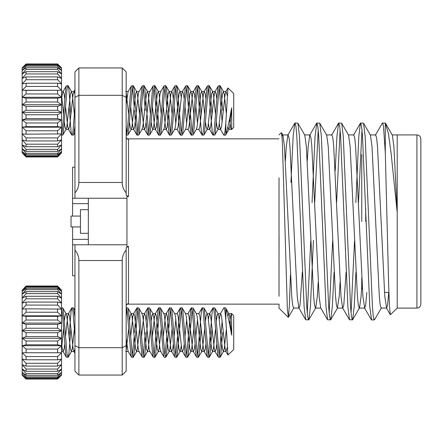 <?xml version="1.0" encoding="UTF-8"?>
<svg xmlns="http://www.w3.org/2000/svg" width="443" height="443" viewBox="0 0 443 443"><rect width="100%" height="100%" fill="white"/><g stroke="black" fill="none" stroke-linecap="round" stroke-linejoin="round"><path stroke-width="0.66" d="M22.15 332.555L22.15 330.644L26.087 332.715L57.607 332.715L61.549 330.644L61.549 359.112L57.607 359.782L26.087 359.782L22.15 359.112L22.15 352.739L26.087 356.554L57.607 356.554L61.549 352.739L22.15 352.739L22.15 345.717L26.087 349.051L57.607 349.051L61.549 345.717L57.607 344.787L26.087 344.787L22.15 345.717L22.15 338.275L26.087 341.021L57.607 341.021L61.549 338.275L57.607 336.575L26.087 336.575L22.15 338.275L22.15 332.555M70.952 328.169L68.848 354.051L67.945 357.374L67.043 354.051L63.421 311.064L62.74 307.935L61.549 307.741M74.945 335.777L72.923 311.064L72.015 307.741L71.113 311.064L69.014 336.94M67.945 357.374L66.361 357.18L65.686 354.051L63.875 332.555C63.089 319.957 62.313 311.889 61.549 308.361M222.663 332.555L220.858 354.051L219.949 357.374L219.047 354.051L215.425 311.064L214.744 307.935L212.939 307.935L212.258 311.064L208.415 355.563M222.164 320.715L219.274 355.563M219.949 357.374L218.366 357.18L217.69 354.051L214.069 311.064L213.166 307.741M212.097 328.169L209.999 354.051L209.09 357.374L208.188 354.051L204.566 311.064L203.891 307.935L202.08 307.935L201.404 311.064L197.556 355.563M209.09 357.374L207.512 357.18L206.831 354.051L203.21 311.064L202.307 307.741M201.238 328.169L199.14 354.051L198.237 357.374L197.329 354.051L193.713 311.064L193.032 307.935L191.226 307.935L190.545 311.064L186.697 355.563M198.237 357.374L196.653 357.18L195.972 354.051L192.356 311.064L191.448 307.741M192.129 309.552L188.281 354.051L187.605 357.18L187.378 357.374L186.475 354.051L182.854 311.064L181.951 307.741L180.367 307.935L179.686 311.064L175.843 355.563M187.378 357.374L185.794 357.18L185.119 354.051L181.497 311.064L180.594 307.741M181.27 309.552L177.427 354.051L176.746 357.18L176.519 357.374L175.616 354.051L171.995 311.064L171.319 307.935L169.508 307.935L168.827 311.064L167.022 332.555M176.519 357.374L174.941 357.18L174.26 354.051L170.638 311.064L169.735 307.741M170.411 309.552L166.568 354.051L165.887 357.18L164.757 354.051L161.141 311.064L160.233 307.741L158.649 307.935L157.974 311.064L154.125 355.563M166.729 336.94L164.984 355.563M165.665 357.374L164.082 357.18L163.401 354.051L159.785 311.064L158.876 307.741M159.558 309.552L155.709 354.051L154.806 357.374L153.898 354.051L150.282 311.064L149.601 307.935L147.796 307.935L147.115 311.064L146.162 320.715M154.806 357.374L153.223 357.18L152.542 354.051L148.926 311.064L148.017 307.741M148.698 309.552L144.855 354.051L144.174 357.18L143.947 357.374L143.045 354.051L139.423 311.064L138.742 307.935L136.937 307.935L136.256 311.064L134.445 332.555M145.304 332.555L143.272 355.563M143.947 357.374L142.364 357.18L141.688 354.051L138.066 311.064L137.164 307.741M137.839 309.552L133.996 354.051L133.088 357.374L132.186 354.051L128.564 311.064L127.889 307.935L126.161 307.819M134.157 336.94L132.413 355.563M133.088 357.374L131.51 357.18L130.829 354.051L127.207 311.064L126.305 307.741M225.836 308.544C227.381 313.528 229.158 321.529 231.174 332.555L231.711 335.196L231.567 313.472L233.716 315.621L233.716 349.494L227.973 355.031L225.836 320.211L225.836 308.544L225.382 307.741L223.798 307.935L220.337 313.865L219.274 319.287M225.836 320.211L224.928 311.064L224.02 307.741M126.98 309.552L126.161 316.684M74.945 317.393L73.599 307.935L72.015 307.741M231.567 313.472L230.581 316.152L229.552 324.265M57.607 375.282L26.087 375.282L22.15 372.436L22.15 369.119L26.087 373.604L57.607 373.604L61.549 369.119L61.549 372.436L57.607 375.282L57.607 373.604M26.087 373.604L26.087 375.282M57.607 371.306L26.087 371.306L22.15 369.119L22.15 364.633L26.087 369.036L57.607 369.036L61.549 364.633L61.549 369.119L57.607 371.306L57.607 369.036M26.087 369.036L26.087 371.306M57.607 359.782L57.607 356.554M26.087 356.554L26.087 359.782M26.087 363.288L57.607 363.288L61.549 359.112L61.549 364.633L57.607 366.084L26.087 366.084L22.15 364.633L22.15 359.112L26.087 363.288L26.087 366.084M57.607 366.084L57.607 363.288M57.607 352.606L57.607 349.051M26.087 349.051L26.087 352.606M57.607 344.787L57.607 341.021M26.087 341.021L26.087 344.787M57.607 336.575L57.607 332.715M26.087 332.715L26.087 336.575M57.607 328.23L26.087 328.23L22.15 330.644L22.15 323.08L26.087 324.403L57.607 324.403L61.549 323.08L61.549 330.644L57.607 328.23L57.607 324.403M26.087 324.403L26.087 328.23M57.607 286.067L61.549 290.137L57.607 286.067L26.087 286.067L22.15 290.137L26.087 286.067M26.087 286.466L57.607 286.466L61.549 290.137L61.549 291.5L57.607 287.158L26.087 287.158L22.15 291.5L22.15 290.137L26.087 286.466L26.087 287.158M57.607 287.158L57.607 286.466M26.087 288.349L57.607 288.349L61.549 291.5L61.549 294.18L57.607 289.705L26.087 289.705L22.15 294.18L22.15 291.5L26.087 288.349L26.087 289.705M57.607 289.705L57.607 288.349M26.087 291.655L57.607 291.655L61.549 294.18L61.549 298.1L57.607 293.637L26.087 293.637L22.15 298.1L22.15 294.18L26.087 291.655L26.087 293.637M57.607 293.637L57.607 291.655M57.607 305.077L26.087 305.077L22.15 309.092L22.15 303.123L26.087 302.06L57.607 302.06L61.549 303.123L61.549 309.092L57.607 305.077L57.607 302.06M26.087 302.06L26.087 305.077M26.087 296.273L57.607 296.273L61.549 298.1L61.549 303.123L57.607 298.815L26.087 298.815L22.15 303.123L22.15 298.1L26.087 296.273L26.087 298.815M57.607 298.815L57.607 296.273M26.087 308.826L61.549 309.092L61.549 315.815L57.607 312.226L26.087 312.226L22.15 315.815L22.15 309.092L26.087 308.826L26.087 312.226M57.607 312.226L57.607 308.826M26.087 316.352L57.607 316.352L61.549 315.815L61.549 323.08L57.607 320.029L26.087 320.029L22.15 323.08L22.15 315.815L26.087 316.352L26.087 320.029M57.607 320.029L57.607 316.352M26.087 376.86L57.607 376.86L61.549 372.436L61.549 374.462L57.607 377.89L26.087 377.89L22.15 374.462L22.15 372.436L26.087 376.86L26.087 377.89M57.607 377.89L57.607 376.86M22.15 375.149L26.087 379.036L22.15 375.149L22.15 374.462L26.087 378.687L57.607 378.687L61.549 374.462L61.549 375.149L57.607 379.036L61.549 375.149M26.087 378.687L26.087 379.036L57.607 379.036L57.607 378.687M61.549 323.08L22.15 323.08M61.549 315.815L22.15 315.815M61.549 330.644L22.15 330.644M61.549 338.275L22.15 338.275M61.549 345.717L22.15 345.717M61.549 352.739L22.15 352.739M231.711 313.766L231.196 313.865M227.176 347.578L226.057 351.498L225.155 348.962L221.533 316.152L220.631 313.616L220.337 313.865M216.738 344.399L216.106 348.962L215.198 351.498L214.91 351.249L214.296 348.962L210.674 316.152L209.772 313.616L209.478 313.865L208.415 319.287M205.879 344.399L205.247 348.962L204.345 351.498L204.051 351.249L203.437 348.962L199.821 316.152L198.913 313.616L196.199 313.616L197.102 316.152L200.723 348.962L201.626 351.498L204.345 351.498M197.556 319.287L195.812 336.94M195.02 344.399L194.388 348.962L193.486 351.498L193.192 351.249L192.583 348.962L188.962 316.152L188.059 313.616L185.34 313.616M186.697 319.287L184.952 336.94M184.166 344.399L183.535 348.962L182.627 351.498L182.339 351.249L181.724 348.962L178.103 316.152L177.2 313.616L174.487 313.616M175.843 319.287L174.099 336.94M173.307 344.399L172.676 348.962L171.768 351.498L170.865 348.962L167.244 316.152L166.341 313.616L165.438 316.152L163.24 336.94M161.302 328.169L159.103 348.962L158.201 351.498L160.914 351.498L160.006 348.962L156.39 316.152L155.482 313.616L154.579 316.152L152.381 336.94M153.223 357.18L149.762 351.249L149.153 348.962L145.531 316.152L144.628 313.616L143.72 316.152L141.527 336.94M142.364 357.18L138.908 351.249L138.294 348.962L134.672 316.152L133.769 313.616L132.867 316.152L130.668 336.94M131.51 357.18L128.049 351.249L126.161 338.452M74.945 349.051L74.053 351.498L73.15 348.962L69.529 316.152L68.626 313.616L67.718 316.152L65.52 336.94M64.733 344.399L64.102 348.962L63.194 351.498L62.291 348.962L61.549 343.452M231.711 335.196L229.679 316.152L228.771 313.616L227.863 316.18M226.29 329.836L224.247 348.962L223.344 351.498L222.441 348.962L218.82 316.152L217.917 313.616L217.009 316.152L216.378 320.715M215.586 328.169L213.393 348.962L212.485 351.498L211.582 348.962L207.961 316.152L207.058 313.616L206.15 316.152L205.519 320.715M204.732 328.169L202.534 348.962L201.626 351.498M193.873 328.169L191.675 348.962L190.772 351.498L189.864 348.962L186.248 316.152L185.634 313.865L182.173 307.935M181.27 345.828L180.207 351.249L179.913 351.498L179.011 348.962L175.389 316.152L174.775 313.865L171.319 307.935M172.155 328.169L169.962 348.962L169.054 351.498L168.152 348.962L164.53 316.152L163.921 313.865L160.46 307.935M158.201 351.498L157.293 348.962L153.677 316.152L152.769 313.616L151.866 316.152L151.235 320.715M150.443 328.169L148.244 348.962L147.342 351.498L146.434 348.962L142.818 316.152L141.91 313.616L144.628 313.616M139.584 328.169L137.391 348.962L136.483 351.498L135.58 348.962L131.959 316.152L131.056 313.616L130.148 316.152L129.517 320.715M128.73 328.169L126.161 350.657M74.441 328.169L72.242 348.962L71.34 351.498L70.431 348.962L66.815 316.152L65.907 313.616L65.005 316.152L64.373 320.715M63.582 328.169L61.837 345.828M22.15 104.725L22.15 112.356L26.087 110.285L26.087 106.425L22.15 104.725L26.087 101.979L26.087 98.213L22.15 97.283L26.087 93.949L26.087 90.394L22.15 90.261L26.087 86.446L26.087 83.218L22.15 83.888L22.15 104.725L61.549 104.725L61.549 83.888L57.607 83.218L26.087 83.218M222.663 110.445L220.858 88.949L219.949 85.626L219.047 88.949L215.425 131.936L214.744 135.065L212.939 135.065L212.258 131.936L208.415 87.437M212.097 114.831L209.999 88.949L209.09 85.626L208.188 88.949L204.566 131.936L203.891 135.065L202.08 135.065L201.404 131.936L197.556 87.437M219.949 85.626L218.366 85.82L217.69 88.949L214.069 131.936L213.166 135.259M201.238 114.831L199.14 88.949L198.237 85.626L197.329 88.949L193.713 131.936L193.032 135.065L191.226 135.065L190.545 131.936L186.697 87.437M209.09 85.626L207.512 85.82L206.831 88.949L203.21 131.936L202.307 135.259M192.129 133.448L188.281 88.949L187.605 85.82L187.378 85.626L186.475 88.949L182.854 131.936L181.951 135.259L180.367 135.065L179.686 131.936L175.843 87.437M198.237 85.626L196.653 85.82L195.972 88.949L192.356 131.936L191.448 135.259M181.27 133.448L177.427 88.949L176.746 85.82L176.519 85.626L175.616 88.949L171.995 131.936L171.319 135.065L169.508 135.065L168.827 131.936L167.022 110.445M187.378 85.626L185.794 85.82L185.119 88.949L181.497 131.936L180.594 135.259M170.411 133.448L166.568 88.949L165.887 85.82L164.757 88.949L161.141 131.936L160.233 135.259L158.649 135.065L157.974 131.936L154.125 87.437M176.519 85.626L174.941 85.82L174.26 88.949L170.638 131.936L169.735 135.259M159.558 133.448L155.709 88.949L154.806 85.626L153.898 88.949L150.282 131.936L149.601 135.065L147.796 135.065L147.115 131.936L146.162 122.285M165.665 85.626L164.082 85.82L163.401 88.949L159.785 131.936L158.876 135.259M148.698 133.448L144.855 88.949L144.174 85.82L143.947 85.626L143.045 88.949L139.423 131.936L138.742 135.065L136.937 135.065L136.256 131.936L134.445 110.445M154.806 85.626L153.223 85.82L152.542 88.949L148.926 131.936L148.017 135.259M137.839 133.448L133.996 88.949L133.088 85.626L132.186 88.949L128.564 131.936L127.889 135.065L126.161 135.181M143.947 85.626L142.364 85.82L141.688 88.949L138.066 131.936L137.164 135.259M126.98 133.448L126.161 126.316M133.088 85.626L131.51 85.82L130.829 88.949L127.207 131.936L126.305 135.259M74.945 125.607L73.599 135.065L71.794 135.065L71.113 131.936L69.014 106.06M70.952 114.831L68.848 88.949L67.945 85.626L67.043 88.949L63.421 131.936L62.74 135.065L61.549 135.259M74.945 107.223L72.923 131.936L72.015 135.259M67.945 85.626L66.361 85.82L65.686 88.949L63.875 110.445C63.089 123.043 62.313 131.111 61.549 134.639M222.164 122.285L219.274 87.437M166.729 106.06L164.984 87.437M145.304 110.445L143.272 87.437M134.157 106.06L132.413 87.437M231.567 129.528L233.716 127.379L233.716 93.506L227.973 87.969L225.836 122.789L225.836 134.456C227.381 129.472 229.158 121.471 231.174 110.445L231.711 107.804L231.711 129.234L231.567 129.528L231.196 129.134L230.581 126.848L229.552 118.735M225.836 134.456L225.382 135.259L223.798 135.065L220.337 129.134L219.274 123.713M225.836 122.789L224.928 131.936L224.02 135.259M26.087 69.396L57.607 69.396L61.549 73.881L61.549 70.564L57.607 67.718L26.087 67.718L22.15 70.564L22.15 73.881L26.087 69.396L26.087 67.718M57.607 67.718L57.607 69.396M26.087 73.964L57.607 73.964L61.549 78.367L61.549 73.881L57.607 71.694L26.087 71.694L22.15 73.881L22.15 78.367L26.087 73.964L26.087 71.694M57.607 71.694L57.607 73.964M26.087 86.446L57.607 86.446L61.549 90.261L26.087 90.394M57.607 83.218L57.607 86.446M57.607 76.916L26.087 76.916L22.15 78.367L22.15 83.888L26.087 79.712L57.607 79.712L61.549 83.888L61.549 78.367L57.607 76.916L57.607 79.712M26.087 79.712L26.087 76.916M26.087 93.949L57.607 93.949L61.549 97.283L57.607 98.213L26.087 98.213M57.607 90.394L57.607 93.949M26.087 101.979L57.607 101.979L61.549 104.725L57.607 106.425L26.087 106.425M57.607 98.213L57.607 101.979M26.087 110.285L57.607 110.285L61.549 112.356L61.549 104.725M57.607 106.425L57.607 110.285M26.087 118.597L57.607 118.597L61.549 119.92L61.549 112.356L57.607 114.77L26.087 114.77L22.15 112.356L22.15 119.92L26.087 118.597L26.087 114.77M57.607 114.77L57.607 118.597M57.607 156.933L61.549 152.863L57.607 156.933L26.087 156.933L22.15 152.863L26.087 156.933M57.607 155.842L26.087 155.842L22.15 151.5L22.15 152.863L26.087 156.534L57.607 156.534L61.549 152.863L61.549 151.5L57.607 155.842L57.607 156.534M26.087 156.534L26.087 155.842M57.607 153.295L26.087 153.295L22.15 148.82L22.15 151.5L26.087 154.651L57.607 154.651L61.549 151.5L61.549 148.82L57.607 153.295L57.607 154.651M26.087 154.651L26.087 153.295M57.607 149.363L26.087 149.363L22.15 144.9L22.15 148.82L26.087 151.345L57.607 151.345L61.549 148.82L61.549 144.9L57.607 149.363L57.607 151.345M26.087 151.345L26.087 149.363M26.087 140.94L57.607 140.94L61.549 139.877L61.549 133.908L57.607 137.923L26.087 137.923L22.15 133.908L22.15 139.877L26.087 140.94L26.087 137.923M57.607 137.923L57.607 140.94M57.607 144.185L26.087 144.185L22.15 139.877L22.15 144.9L26.087 146.727L57.607 146.727L61.549 144.9L61.549 139.877L57.607 144.185L57.607 146.727M26.087 146.727L26.087 144.185M57.607 130.774L26.087 130.774L22.15 127.185L22.15 133.908L26.087 134.174L61.549 133.908L61.549 127.185L57.607 130.774L57.607 134.174M26.087 134.174L26.087 130.774M57.607 122.971L26.087 122.971L22.15 119.92L22.15 127.185L26.087 126.648L57.607 126.648L61.549 127.185L61.549 119.92L57.607 122.971L57.607 126.648M26.087 126.648L26.087 122.971M57.607 65.11L26.087 65.11L22.15 68.538L22.15 70.564L26.087 66.14L57.607 66.14L61.549 70.564L61.549 68.538L57.607 65.11L57.607 66.14M26.087 66.14L26.087 65.11M22.15 67.851L26.087 63.964L22.15 67.851L22.15 68.538L26.087 64.313L57.607 64.313L61.549 68.538L61.549 67.851L57.607 63.964L61.549 67.851M26.087 64.313L26.087 63.964L57.607 63.964L57.607 64.313M61.549 119.92L22.15 119.92M61.549 127.185L22.15 127.185M61.549 112.356L22.15 112.356M61.549 97.283L22.15 97.283M61.549 90.261L22.15 90.261M231.711 129.234L231.196 129.134M227.176 95.422L226.057 91.502L225.155 94.038L221.533 126.848L220.631 129.384L220.337 129.134M216.738 98.601L216.106 94.038L215.198 91.502L214.91 91.751L214.296 94.038L210.674 126.848L209.772 129.384L209.478 129.134L208.415 123.713M205.879 98.601L205.247 94.038L204.345 91.502L204.051 91.751L203.437 94.038L199.821 126.848L198.913 129.384L196.199 129.384L197.102 126.848L200.723 94.038L201.626 91.502L204.345 91.502M197.556 123.713L195.812 106.06M195.02 98.601L194.388 94.038L193.486 91.502L193.192 91.751L192.583 94.038L188.962 126.848L188.059 129.384L185.34 129.384M186.697 123.713L184.952 106.06M184.166 98.601L183.535 94.038L182.627 91.502L182.339 91.751L181.724 94.038L178.103 126.848L177.2 129.384L174.487 129.384M175.843 123.713L174.099 106.06M173.307 98.601L172.676 94.038L171.768 91.502L170.865 94.038L167.244 126.848L166.341 129.384L165.438 126.848L163.24 106.06M161.302 114.831L159.103 94.038L158.201 91.502L160.914 91.502L160.006 94.038L156.39 126.848L155.482 129.384L154.579 126.848L152.381 106.06M153.223 85.82L149.762 91.751L149.153 94.038L145.531 126.848L144.628 129.384L143.72 126.848L141.527 106.06M142.364 85.82L138.908 91.751L138.294 94.038L134.672 126.848L133.769 129.384L132.867 126.848L130.668 106.06M131.51 85.82L128.049 91.751L126.161 104.548M74.945 93.949L74.053 91.502L73.15 94.038L69.529 126.848L68.626 129.384L67.718 126.848L65.52 106.06M64.733 98.601L64.102 94.038L63.194 91.502L62.291 94.038L61.549 99.548M231.711 107.804L229.679 126.848L228.771 129.384L227.863 126.82M226.29 113.164L224.247 94.038L223.344 91.502L222.441 94.038L218.82 126.848L217.917 129.384L217.009 126.848L216.378 122.285M215.586 114.831L213.393 94.038L212.485 91.502L211.582 94.038L207.961 126.848L207.058 129.384L206.15 126.848L205.519 122.285M204.732 114.831L202.534 94.038L201.626 91.502M193.873 114.831L191.675 94.038L190.772 91.502L189.864 94.038L186.248 126.848L185.634 129.134L182.173 135.065M181.27 97.172L180.207 91.751L179.913 91.502L179.011 94.038L175.389 126.848L174.775 129.134L171.319 135.065M172.155 114.831L169.962 94.038L169.054 91.502L168.152 94.038L164.53 126.848L163.921 129.134L160.46 135.065M158.201 91.502L157.293 94.038L153.677 126.848L152.769 129.384L151.866 126.848L151.235 122.285M150.443 114.831L148.244 94.038L147.342 91.502L146.434 94.038L142.818 126.848L141.91 129.384L144.628 129.384M139.584 114.831L137.391 94.038L136.483 91.502L135.58 94.038L131.959 126.848L131.056 129.384L130.148 126.848L129.517 122.285M128.73 114.831L126.161 92.343M74.441 114.831L72.242 94.038L71.34 91.502L70.431 94.038L66.815 126.848L65.907 129.384L65.005 126.848L64.373 122.285M63.582 114.831L61.837 97.172M126.161 137.158C126.471 138.366 127.257 139.174 128.52 139.578L128.52 196.559L126.947 196.559L126.947 246.441L128.52 246.441L128.52 303.422C127.257 303.826 126.471 304.634 126.161 305.842M88.34 198.231L88.34 244.769M88.34 203.653L72.58 203.653L72.58 216.073M88.34 233.317L80.46 233.317L80.46 209.683L88.34 209.683M80.46 226.927L71.03 226.927L71.03 216.073L80.46 216.073M365.696 221.5L365.696 208.36M361.754 154.524L361.754 221.5M420.85 221.5L420.85 304.147C420.595 306.562 419.283 307.874 416.913 308.084L416.913 134.916C419.283 135.126 420.595 136.438 420.85 138.853L420.85 221.5M397.21 221.5L397.21 308.084L397.216 212.546L391.119 153.328L388.422 133.636L385.305 123.043L382.315 123.209L375.404 135.148M381.406 307.852L374.496 319.791L371.605 319.996L369.778 306.8L362.485 136.2L361.621 126.482L360.657 123.004L360.425 123.209L358.836 136.2L355.829 202.589M374.257 319.996L373.299 316.518L372.436 306.8L365.143 136.2L363.548 123.209L360.657 123.004M310.759 240.837L307.27 313.229M313.428 240.411L310.421 306.8L308.832 319.791L305.709 319.791L304.12 306.8L296.821 136.2L295.957 126.482L294.999 123.004L294.767 123.209L293.172 136.2L290.929 182.483M308.599 319.996L307.636 316.518L306.772 306.8L299.479 136.2L297.89 123.209L294.999 123.004M332.643 240.837L329.155 313.229M334.077 272.013L332.311 306.8L330.716 319.791L327.593 319.791L326.004 306.8L318.711 136.2L317.847 126.482L316.883 123.004L315.062 136.2L312.055 202.589M330.484 319.996L329.526 316.518L328.662 306.8L321.363 136.2L319.774 123.209L316.883 123.004M354.533 240.837L351.044 313.229M355.967 272.013L354.195 306.8L352.606 319.791L349.483 319.791L347.893 306.8L340.595 136.2L339.731 126.482L338.773 123.004L338.541 123.209L336.946 136.2L335.179 170.987M352.373 319.996L351.415 316.518L350.551 306.8L343.253 136.2L341.664 123.209L338.773 123.004M318.212 129.771L314.724 202.163M340.102 129.771L336.597 202.589M361.986 129.771L358.487 202.589M385.305 123.043L385.305 152.929L388.688 285.979L389.491 306.49L390.338 314.746L397.21 308.084L416.913 308.084M290.447 274.776L289.429 305.05L288.404 317.266L287.38 309.419L282.318 140.586L281.477 132.673L279.018 134.916M279.018 177.804L279.018 296.273M288.255 317.321L279.018 308.084L279.018 304.147L127.119 304.147M126.161 97.377L122.218 95.3L78.882 95.3L78.882 182.477L122.218 182.477L122.218 67.945L126.161 71.882L126.161 195.302L128.52 196.559M385.305 152.929L383.505 126.482L382.547 123.004M397.21 135.314L397.216 212.546L393.905 146.522L392.348 135.148L385.62 123.525M388.716 292.413L387.57 305.022L386.612 308.079L384.79 296.478L377.491 146.522L376.628 137.978L375.67 134.921L370.198 134.921M366.832 292.413L365.685 305.022L364.722 308.079L362.9 296.478L355.602 146.522L354.743 137.978L353.78 134.921L348.309 134.921M346.121 272.013L343.796 305.022L342.838 308.079L337.367 308.079L336.403 305.022L335.539 296.478L328.246 146.522L326.685 135.148L319.774 123.209M349.483 319.791L342.572 307.852L341.01 296.478L333.717 146.522L332.854 137.978L331.896 134.921L326.425 134.921M327.593 319.791L320.682 307.852L319.126 296.478L311.828 146.522L310.964 137.978L310.006 134.921L304.535 134.921M316.651 123.209L309.74 135.148L308.184 146.522L307.27 160.842M302.347 272.013L300.022 305.022L299.064 308.079L293.593 308.079L292.629 305.022L291.765 296.478L284.472 146.522L282.911 135.148L281.477 132.673M305.709 319.791L298.798 307.852L297.236 296.478L289.943 146.522L289.08 137.978L288.116 134.921L282.651 134.921M294.767 123.209L287.856 135.148L286.294 146.522L285.381 160.842M279.018 265.075L279.068 235.759M386.612 308.079L381.141 308.079L380.177 305.022L379.313 296.478L372.02 146.522L370.459 135.148L363.548 123.209M361.754 286.15L361.078 296.478L359.517 307.852L359.251 308.079L358.293 305.022L357.429 296.478L350.131 146.522L348.575 135.148L341.664 123.209M340.102 282.158L339.188 296.478L337.367 308.079M318.212 282.158L317.299 296.478L315.743 307.852L308.832 319.791M320.948 308.079L315.477 308.079L314.519 305.022L313.655 296.478L306.357 146.522L304.801 135.148L297.89 123.209M282.645 134.921L282.025 136.2M361.754 277.971L361.754 288.476L362.407 289.124M72.58 226.927L72.58 239.347L88.34 239.347M122.218 375.055L122.218 347.7L78.882 347.7L78.882 375.055L122.218 375.055L126.161 371.118L126.161 250.101C123.58 253.097 122.268 256.575 122.218 260.523L78.882 260.523L78.882 347.7L74.945 345.623L74.945 244.769L72.58 244.769L72.58 275.79L74.945 275.79M78.882 67.945L78.882 95.3L74.945 97.377L74.945 71.882L78.882 67.945L122.218 67.945M74.945 167.21L72.58 167.21L72.58 203.653M126.161 345.623L122.218 347.7L122.218 260.523M72.58 198.231L74.945 198.231L74.945 97.377M72.58 239.347L72.58 244.769M128.52 246.441L126.161 247.698L126.161 250.101M78.882 375.055L74.945 371.118L74.945 345.623M74.945 244.769L126.947 244.769M126.947 198.231L74.945 198.231M122.218 182.477C122.268 186.425 123.58 189.903 126.161 192.899M78.882 260.523C78.832 256.575 77.519 253.097 74.945 250.101M74.945 192.899C77.519 189.903 78.832 186.425 78.882 182.477M57.607 286.023L26.087 286.023M225.764 351.249L227.973 355.031M214.91 351.249L218.366 357.18M209.478 313.865L212.939 307.935M204.051 351.249L207.512 357.18M198.625 313.865L202.08 307.935M193.192 351.249L196.653 357.18M187.766 313.865L191.226 307.935M182.339 351.249L185.794 357.18M176.907 313.865L180.367 307.935M171.48 351.249L174.941 357.18M166.047 313.865L169.508 307.935M160.621 351.249L164.082 357.18M155.194 313.865L158.649 307.935M144.335 313.865L147.796 307.935M133.476 313.865L136.937 307.935M73.759 351.249L74.945 353.27M68.333 313.865L71.794 307.935M62.906 351.249L66.361 357.18M61.549 351.498L63.194 351.498M228.771 313.616L231.484 313.616M223.344 351.498L226.057 351.498M217.917 313.616L220.631 313.616M212.485 351.498L215.198 351.498M207.058 313.616L209.772 313.616M190.772 351.498L193.486 351.498M179.913 351.498L182.627 351.498M169.054 351.498L171.768 351.498M163.628 313.616L166.341 313.616M152.769 313.616L155.482 313.616M147.342 351.498L150.055 351.498M136.483 351.498L139.196 351.498M131.056 313.616L133.769 313.616M125.624 351.498L128.343 351.498M71.34 351.498L74.053 351.498M65.907 313.616L68.626 313.616M62.74 307.935L66.201 313.865M68.172 357.18L71.628 351.249M73.599 307.935L74.945 310.238M127.889 307.935L131.344 313.865M133.315 357.18L136.776 351.249M138.742 307.935L142.203 313.865M144.174 357.18L147.635 351.249M149.601 307.935L153.062 313.865M155.028 357.18L158.489 351.249M165.887 357.18L169.348 351.249M176.746 357.18L180.207 351.249M187.605 357.18L191.06 351.249M193.032 307.935L196.493 313.865M198.458 357.18L201.919 351.249M203.891 307.935L207.346 313.865M209.317 357.18L212.778 351.249M214.744 307.935L218.205 313.865M220.177 357.18L223.637 351.249M225.603 307.935L229.064 313.865M57.607 156.977L26.087 156.977M225.764 91.751L227.973 87.969M214.91 91.751L218.366 85.82M209.478 129.134L212.939 135.065M204.051 91.751L207.512 85.82M198.625 129.134L202.08 135.065M193.192 91.751L196.653 85.82M187.766 129.134L191.226 135.065M182.339 91.751L185.794 85.82M176.907 129.134L180.367 135.065M171.48 91.751L174.941 85.82M166.047 129.134L169.508 135.065M160.621 91.751L164.082 85.82M155.194 129.134L158.649 135.065M144.335 129.134L147.796 135.065M133.476 129.134L136.937 135.065M73.759 91.751L74.945 89.73M68.333 129.134L71.794 135.065M62.906 91.751L66.361 85.82M228.771 129.384L231.484 129.384M223.344 91.502L226.057 91.502M217.917 129.384L220.631 129.384M212.485 91.502L215.198 91.502M207.058 129.384L209.772 129.384M190.772 91.502L193.486 91.502M179.913 91.502L182.627 91.502M169.054 91.502L171.768 91.502M163.628 129.384L166.341 129.384M152.769 129.384L155.482 129.384M147.342 91.502L150.055 91.502M136.483 91.502L139.196 91.502M131.056 129.384L133.769 129.384M125.624 91.502L128.343 91.502M71.34 91.502L74.053 91.502M65.907 129.384L68.626 129.384M63.194 91.502L61.549 91.502M62.74 135.065L66.201 129.134M68.172 85.82L71.628 91.751M73.599 135.065L74.945 132.762M127.889 135.065L131.344 129.134M133.315 85.82L136.776 91.751M138.742 135.065L142.203 129.134M144.174 85.82L147.635 91.751M149.601 135.065L153.062 129.134M155.028 85.82L158.489 91.751M165.887 85.82L169.348 91.751M176.746 85.82L180.207 91.751M187.605 85.82L191.06 91.751M193.032 135.065L196.493 129.134M198.458 85.82L201.919 91.751M203.891 135.065L207.346 129.134M209.317 85.82L212.778 91.751M214.744 135.065L218.205 129.134M220.177 85.82L223.637 91.751M225.603 135.065L229.064 129.134M392.083 134.921L416.913 134.916M364.722 308.079L359.251 308.079M386.346 307.852L390.338 314.746M364.462 307.852L371.372 319.791M353.514 135.148L360.425 123.209M331.63 135.148L338.541 123.209M359.517 307.852L352.606 319.791M337.627 307.852L330.716 319.791M293.853 307.852L288.404 317.266M384.507 292.413L388.91 292.413M279.018 138.853L127.119 138.853"/></g></svg>
